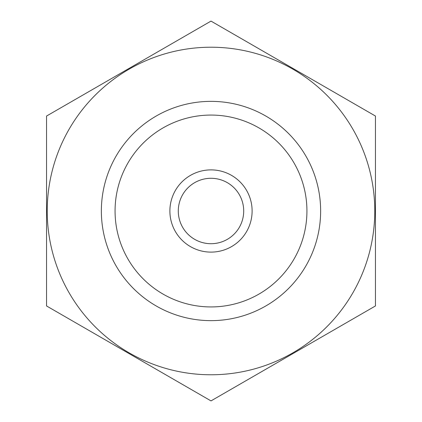 <?xml version="1.0" encoding="UTF-8"?>
<svg xmlns="http://www.w3.org/2000/svg" width="422" height="422" viewBox="0 0 422 422"><rect width="100%" height="100%" fill="white"/><g stroke="black" fill="none" stroke-linecap="round" stroke-linejoin="round"><path stroke-width="0.63" d="M115.064 211A95.936 95.936 0 0 1 258.966 127.919A95.936 95.936 0 0 1 258.966 294.081A95.936 95.936 0 0 1 115.064 211M211 374.773A163.773 163.773 0 0 1 69.166 129.111A163.773 163.773 0 0 1 352.834 129.111A163.773 163.773 0 0 1 211 374.773M211 320.641A109.641 109.641 0 0 1 116.05 156.182A109.641 109.641 0 0 1 305.95 156.182A109.641 109.641 0 0 1 211 320.641M46.541 116.05L46.541 305.95L211 400.9L375.459 305.95L375.459 116.05L211 21.1L46.541 116.05M243.705 211A32.705 32.705 0 0 1 194.647 239.327A32.705 32.705 0 0 1 194.647 182.673A32.705 32.705 0 0 1 243.705 211M252.113 211A41.113 41.113 0 0 1 190.443 246.606A41.113 41.113 0 0 1 190.443 175.394A41.113 41.113 0 0 1 252.113 211"/></g></svg>
